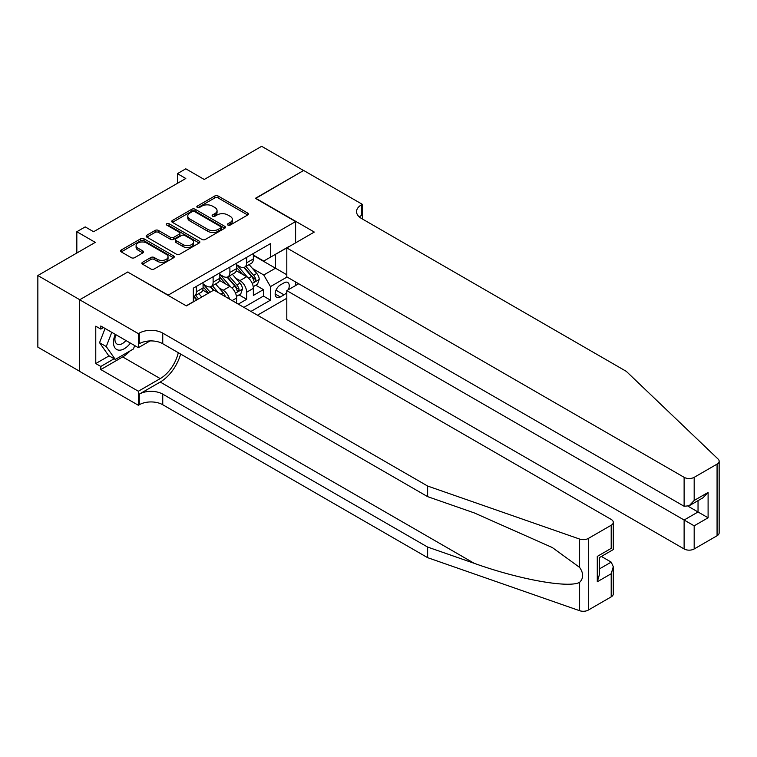 <?xml version="1.0" encoding="UTF-8"?>
<svg xmlns="http://www.w3.org/2000/svg" width="757" height="757" viewBox="0 0 757 757"><rect width="100%" height="100%" fill="white"/><g stroke="black" fill="none" stroke-linecap="round" stroke-linejoin="round"><path stroke-width="1.14" d="M227.923 225.075A1.628 0.937 0 0 0 230.223 225.075L247.709 214.979A2.328 1.344 0 0 0 248.391 214.032A2.328 1.344 0 0 0 247.709 213.086L218.092 195.978A2.328 1.344 0 0 0 214.799 195.978L197.312 206.074A1.628 0.937 0 0 0 196.839 206.737A1.628 0.937 0 0 0 197.312 207.409A1.628 0.937 0 0 0 199.621 207.409L201.882 206.103A7.447 4.296 0 0 1 212.414 206.103L214.884 207.522A7.447 4.296 0 0 1 217.06 210.569A7.447 4.296 0 0 1 214.884 213.606L212.622 214.912A1.628 0.937 0 0 0 212.14 215.575A1.628 0.937 0 0 0 212.622 216.237A1.628 0.937 0 0 0 214.922 216.237L217.183 214.931A7.447 4.296 0 0 1 227.715 214.931L230.185 216.36A7.447 4.296 0 0 1 232.371 219.398A7.447 4.296 0 0 1 230.185 222.444L227.923 223.75A1.628 0.937 0 0 0 227.45 224.413A1.628 0.937 0 0 0 227.923 225.075L227.923 223.75M142.562 262.291A2.328 1.344 0 0 0 141.881 263.247A2.328 1.344 0 0 0 142.562 264.193L150.87 268.99A2.328 1.344 0 0 0 154.163 268.99L173.58 257.787A2.328 1.344 0 0 0 174.261 256.831A2.328 1.344 0 0 0 173.58 255.885L143.962 238.786A2.328 1.344 0 0 0 140.67 238.786L121.252 249.99A2.328 1.344 0 0 0 120.571 250.946A2.328 1.344 0 0 0 121.252 251.892L131.292 257.692A2.328 1.344 0 0 0 134.576 257.692L142.893 252.885A2.328 1.344 0 0 0 143.575 251.939A2.328 1.344 0 0 0 142.893 250.993L137.916 248.116A6.226 3.596 0 0 1 136.09 245.571A6.226 3.596 0 0 1 139.931 242.249A6.226 3.596 0 0 1 146.716 243.035L166.218 254.295A6.226 3.596 0 0 1 168.035 256.831A6.226 3.596 0 0 1 164.193 260.153A6.226 3.596 0 0 1 157.409 259.377L154.163 257.494A2.328 1.344 0 0 0 150.87 257.494L142.562 262.291L142.562 264.193M127.961 272.189L168.196 295.126L295.608 221.564L255.374 198.334L303.566 170.505L261.657 146.309L204.239 179.466L185.796 168.811L177.412 173.656L185.796 178.491L93.594 231.727L85.21 226.892L76.826 231.727L76.826 253.018M127.961 271.895L79.759 299.725L37.85 275.529L95.268 242.372L76.826 231.727M202.043 239.449A2.328 1.344 0 0 0 205.336 239.449L224.753 228.236A2.328 1.344 0 0 0 225.435 227.289A2.328 1.344 0 0 0 224.753 226.334L195.136 209.235A2.328 1.344 0 0 0 191.843 209.235L172.426 220.448A2.328 1.344 0 0 0 171.744 221.394A2.328 1.344 0 0 0 172.426 222.35L202.043 239.449M167.401 225.425A1.628 0.937 0 0 1 169.057 225.662L169.057 223.722L199.167 241.114A2.328 1.344 0 0 1 199.848 242.06A2.328 1.344 0 0 1 199.167 243.006L179.75 254.22A2.328 1.344 0 0 1 176.457 254.22L146.839 237.121L155.147 232.361L155.147 230.421L146.839 235.219A2.328 1.344 0 0 0 146.158 236.165A2.328 1.344 0 0 0 146.839 237.121L146.839 235.219M155.147 232.361A2.328 1.344 0 0 1 158.44 232.361L158.44 230.421A2.328 1.344 0 0 0 155.147 230.421M158.44 230.421L170.448 237.357A2.328 1.344 0 0 0 173.741 237.357L179.258 234.178A2.328 1.344 0 0 0 179.939 233.222A2.328 1.344 0 0 0 179.258 232.276L166.748 225.056A1.628 0.937 0 0 1 166.275 224.384A1.628 0.937 0 0 1 167.278 223.523A1.628 0.937 0 0 1 169.057 223.722M79.674 371.299L37.85 347.151L37.85 275.529M238.275 304.125L246.65 299.289L246.65 292.221A9.481 5.479 -120 0 0 239.95 280.61L235.739 278.179M239.023 294.88L246.65 299.289M208.26 293.29L202.753 290.111M236.591 303.16L236.591 298.031A9.481 5.479 -120 0 0 229.891 286.411L219.521 280.431M229.494 299.062A9.481 5.479 60 0 0 223.183 290.281L218.972 287.859M288.332 289.742A7.352 4.239 120 0 0 287.717 282.465A7.352 4.239 120 0 0 284.036 282.834L280.345 284.963A7.352 4.239 120 0 0 275.548 291.436A7.352 4.239 120 0 0 276.674 297.331A7.352 4.239 120 0 0 280.345 296.962L284.036 294.833A7.352 4.239 120 0 0 286.808 292.316M257.465 315.205L286.808 298.267M295.608 221.564L295.608 242.855M295.608 281.964L295.608 285.54M250.927 311.43L270.457 300.16L270.457 286.61L263.748 274.99L252.507 268.498M186.213 305.819L193.338 301.702L193.338 288.152L270.457 243.631L270.457 257.181L288.9 246.725M287.054 277.024L270.457 286.61M203.065 284.093L206.415 286.023A9.481 5.479 60 0 0 211.156 286.496L217.865 282.626A9.481 5.479 -120 0 0 219.833 278.283L219.833 272.861M219.833 274.413L223.183 276.352A9.481 5.479 60 0 0 227.923 276.816L234.632 272.946A9.481 5.479 -120 0 0 236.591 268.603L236.591 263.181M243.886 307.37L263.417 296.091L263.417 289.609L253.358 295.419L253.358 288.351A9.481 5.479 -120 0 0 246.65 276.731L236.288 270.751M236.591 264.732L239.95 266.672A9.481 5.479 -120 0 0 244.691 267.136A9.481 5.479 -120 0 0 246.65 262.793L246.65 257.38M244.691 267.136L251.39 263.266A9.481 5.479 -120 0 0 253.358 258.922L253.358 253.51M196.356 286.411L196.356 291.833A9.481 5.479 60 0 1 194.398 296.176A9.481 5.479 60 0 1 193.338 296.555M194.398 296.176L201.097 292.306A9.481 5.479 -120 0 0 203.065 287.963L203.065 282.541M213.124 276.731L213.124 282.153A9.481 5.479 60 0 1 211.156 286.496M229.891 267.06L229.891 272.473A9.481 5.479 60 0 1 227.923 276.816M263.748 274.99L275.491 268.215L275.491 254.276L288.9 246.536M253.358 255.44L286.808 274.753M253.358 255.052L263.748 261.051L270.457 257.181M177.412 173.656L177.412 183.336M255.79 285.2L263.417 289.609M263.417 296.091L270.457 300.16M228.576 225.312L230.185 224.375A7.447 4.296 0 0 0 232.371 221.337L232.371 219.398M217.06 210.569L217.06 212.499A7.447 4.296 0 0 1 214.884 215.537L213.275 216.474M247.681 214.997L218.092 197.918A2.328 1.344 0 0 0 214.799 197.918L197.965 207.636M224.753 226.334L224.753 228.236L195.136 211.175A2.328 1.344 0 0 0 191.843 211.175L172.454 222.359M220.647 227.952A1.628 0.937 0 0 0 221.12 227.289A1.628 0.937 0 0 0 220.647 226.617L194.644 211.61A1.628 0.937 0 0 0 192.335 211.61L189.95 212.991A7.447 4.296 0 0 0 187.774 216.029A7.447 4.296 0 0 0 189.95 219.066L207.721 229.333A7.447 4.296 0 0 0 218.253 229.333L220.647 227.952L220.647 229.891A1.628 0.937 0 0 0 221.12 229.22L221.12 227.289M187.774 216.029L187.774 217.959A7.447 4.296 0 0 0 189.95 221.006L189.95 219.066M220.647 229.891L218.253 231.264A7.447 4.296 0 0 1 207.721 231.264L189.95 221.006M158.44 232.361L170.448 239.288A2.328 1.344 0 0 0 173.741 239.288L179.258 236.108A2.328 1.344 0 0 0 179.939 235.162L179.939 233.222M169.057 225.662L199.138 243.025M182.92 244.549A6.226 3.596 0 0 0 189.704 245.334A6.226 3.596 0 0 0 193.546 242.013A6.226 3.596 0 0 0 191.72 239.467L184.85 235.503A2.328 1.344 0 0 0 181.557 235.503L176.05 238.682A2.328 1.344 0 0 0 175.369 239.638A2.328 1.344 0 0 0 176.05 240.584L182.92 244.549L182.92 246.489A6.226 3.596 0 0 0 189.704 247.265A6.226 3.596 0 0 0 193.546 243.943L193.546 242.013M175.369 239.638L175.369 241.568A2.328 1.344 0 0 0 176.05 242.524L176.05 240.584M182.92 246.489L176.05 242.524M168.035 256.831L168.035 258.771A6.226 3.596 0 0 1 164.193 262.092A6.226 3.596 0 0 1 157.409 261.307L154.163 259.433A2.328 1.344 0 0 0 150.87 259.433L142.59 264.212M136.09 245.571L136.09 247.511A6.226 3.596 0 0 0 137.916 250.056L137.916 248.116M142.855 252.904L137.916 250.056M173.552 257.796L143.962 240.717A2.328 1.344 0 0 0 140.67 240.717L121.281 251.911L121.252 249.99M253.217 286.685L257.55 284.187L259.225 279.352A6.283 3.624 -120 0 0 256.774 273.447L249.119 264.581M247.586 277.346L238.502 266.833A18.14 10.475 -120 0 0 236.591 264.836M242.6 274.394L237.518 268.517A15.055 8.696 -120 0 0 236.591 267.505M243.83 267.476L251.579 276.447A6.283 3.624 60 0 1 253.822 280.781C254.768 282.039 255.44 281.651 255.838 279.617A6.283 3.624 -120 0 0 253.595 275.293L245.93 266.417M244.293 267.335L252.611 276.967A3.198 1.845 60 0 1 253.425 278.226L255.838 279.617M253.822 280.781L254.276 281.519M115.291 334.367A15.414 8.895 120 0 0 118.906 350.16A15.414 8.895 120 0 0 130.403 343.091M115.812 334.66A10.551 6.094 120 0 0 117.098 344.104A10.551 6.094 120 0 0 118.641 344.586A10.551 6.094 120 0 0 125.917 340.499M134.727 345.589L133.402 348.986L115.31 359.443L108.601 355.572L99.546 342.694L105.072 328.462M115.31 359.443L106.254 346.564L111.781 332.332M99.546 342.694L106.254 346.564M298.703 283.752L286.808 290.622L286.808 319.568L684.12 548.957L684.12 520.012L698.039 511.978L698.039 500.642M286.808 290.622L694.178 525.822L694.178 548.957L717.068 535.748L717.068 464.117A7.116 4.107 0 0 0 719.15 461.212A7.116 4.107 0 0 0 718.128 459.092L626.285 371.346L361.411 218.423A16.597 9.586 180 0 1 356.547 211.648A16.597 9.586 180 0 1 361.411 204.873L362.329 204.333L303.652 170.457L255.62 198.476M255.62 198.192L314.297 232.068L286.808 247.936L684.12 477.326A7.116 4.107 0 0 0 694.178 477.326L717.068 464.117M362.329 204.333L362.329 218.366L361.827 218.659M286.808 247.936L286.808 276.882L684.12 506.272L684.12 477.326M719.15 461.212L719.15 532.843A7.116 4.107 180 0 1 717.068 535.748M694.178 548.957A7.116 4.107 180 0 1 684.12 548.957M359.31 216.947A16.597 9.586 180 0 1 361.411 215.471L361.411 204.873M688.151 506.272L708.098 517.788L694.178 525.822M694.178 477.326L694.178 500.462L689.154 505.771L684.12 506.272M694.178 500.462L708.098 492.428L703.064 497.737L689.154 505.771M611.202 596.866L611.202 573.73L613.284 566.719L613.284 593.961A7.116 4.107 180 0 1 611.202 596.866L588.312 610.076A7.116 4.107 180 0 1 579.607 610.691L427.629 557.663L427.629 547.065L162.746 394.142A16.597 9.586 -0 0 0 139.279 394.142L160.229 382.039A30.876 17.827 120 0 0 180.63 354.039M427.629 547.065L474.223 563.322C518.772 579.379 568.526 588.369 579.607 582.37C583.647 578.234 583.647 573.238 579.607 567.39L552.26 547.51L474.223 512.896L427.629 496.639L162.746 343.716A16.597 9.586 -0 0 0 139.279 343.716L139.279 333.118L138.351 333.648L79.674 299.772L127.706 272.037L186.383 305.913L213.881 290.045L611.202 519.434A7.116 4.107 -0 0 1 613.284 522.339A7.116 4.107 -0 0 1 611.202 525.244L588.312 538.454L588.312 610.076M427.629 557.663L162.746 404.74A16.597 9.586 -0 0 0 139.279 404.74L138.351 405.269L79.674 371.394L79.674 299.772M427.629 496.639L427.629 486.041L162.746 333.118A16.597 9.586 -0 0 0 139.279 333.118M579.607 567.39L579.607 539.06L427.629 486.041M130.072 350.917A26.675 15.395 -60 0 1 122.681 356.925L100.804 369.558L100.804 366.464L114.127 358.761M103.482 327.554L100.804 329.096L95.77 326.191L95.77 363.559L100.804 366.464M100.804 329.096L100.804 326.002L138.351 347.681L138.351 333.648M138.351 405.269L138.351 391.237L160.229 378.604A26.675 15.395 120 0 0 178.292 352.686M100.804 369.558L138.351 391.237M601.38 556.452L611.202 562.12L613.284 566.719M150.056 340.924L138.351 347.681M579.607 539.06A7.116 4.107 -0 0 0 588.312 538.454M95.77 363.559L109.103 355.856M611.202 573.73L597.282 581.764L599.364 574.752L599.364 557.606L613.284 549.573L613.284 522.339M597.282 581.764L597.282 556.404C599.998 557.975 599.998 557.975 597.282 556.404L611.202 548.371C613.908 549.942 613.908 549.942 611.202 548.371L611.202 525.244M236.449 296.365L240.783 293.867L242.458 289.023A6.283 3.624 -120 0 0 240.016 283.127L232.352 274.261M230.819 287.026L221.735 276.513A18.14 10.475 -120 0 0 219.833 274.517M225.841 284.074L220.76 278.197A15.055 8.696 -120 0 0 219.833 277.185M227.072 277.157L234.821 286.127A6.283 3.624 60 0 1 237.055 290.461C238.001 291.719 238.673 291.331 239.07 289.297A6.283 3.624 -120 0 0 236.827 284.963L229.172 276.097M227.526 277.015L235.853 286.648A3.198 1.845 60 0 1 236.657 287.906L239.07 289.297M237.055 290.461L237.518 291.199M225.368 296.678A6.283 3.624 -120 0 0 223.249 292.808L215.594 283.941M210.153 292.193L204.967 286.193A18.14 10.475 -120 0 0 203.065 284.197M208.535 293.129L203.993 287.868A15.055 8.696 -120 0 0 203.065 286.865M218.29 292.59L212.405 285.777M210.758 286.695L213.729 290.13M210.304 286.837L213.342 290.357M201.778 297.028L198.826 293.621M198.589 298.873L195.637 295.457M194 296.365L196.962 299.81M193.537 296.517L196.574 300.027M67.184 258.591L70.638 256.595M223.183 290.281L229.891 286.411M239.95 280.61L246.65 276.731M246.65 262.793L253.358 258.922M196.356 291.833L203.065 287.963M213.124 282.153L219.833 278.283M229.891 272.473L236.591 268.603M246.65 292.221L253.358 288.351M232.153 300.595L236.591 298.031M276.002 290.196L284.036 294.833M275.151 293.962L280.345 296.962M230.185 224.375L230.185 222.444M212.622 216.237L212.622 214.912M214.884 215.537L214.884 213.606M197.312 207.409L197.312 206.074M214.799 197.918L214.799 195.978M218.092 197.918L218.092 195.978M247.709 214.979L247.709 213.086M172.426 222.35L172.426 220.448M191.843 211.175L191.843 209.235M195.136 211.175L195.136 209.235M207.721 231.264L207.721 229.333M218.253 231.264L218.253 229.333M170.448 239.288L170.448 237.357M173.741 239.288L173.741 237.357M179.258 236.108L179.258 234.178M199.167 243.006L199.167 241.114M150.87 259.433L150.87 257.494M154.163 259.433L154.163 257.494M157.409 261.307L157.409 259.377M142.893 252.885L142.893 250.993M140.67 240.717L140.67 238.786M143.962 240.717L143.962 238.786M173.58 257.787L173.58 255.885M252.261 283.468L259.187 279.465M238.502 266.833L239.363 266.332M253.595 275.293L256.774 273.447M248.589 278.179L251.579 276.447M708.098 492.428L708.098 517.788M474.223 563.322L160.229 382.039M162.746 343.716L162.746 333.118M162.746 394.142L162.746 404.74M579.607 610.691L579.607 582.37M139.279 394.142L139.279 404.74M122.681 356.925L160.229 378.604M599.364 568.952L611.202 562.12M235.493 293.148L242.42 289.146M221.735 276.513L222.596 276.012M236.827 284.963L240.016 283.127M231.822 287.859L234.821 286.127M204.967 286.193L205.838 285.692M220.959 294.132L223.249 292.808"/></g></svg>
